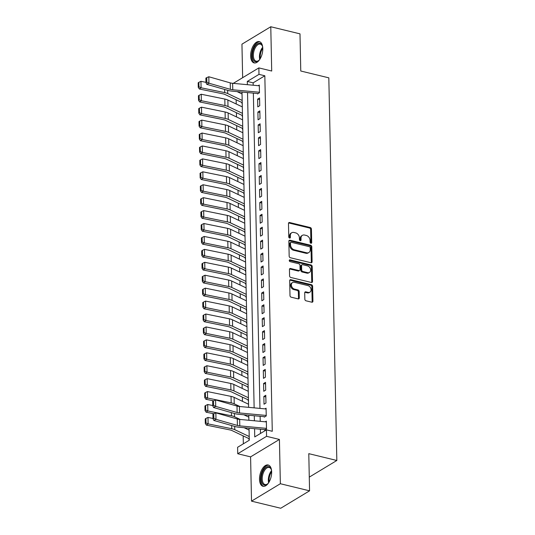 <?xml version="1.0" encoding="UTF-8"?>
<svg xmlns="http://www.w3.org/2000/svg" width="535" height="535" viewBox="0 0 535 535"><rect width="100%" height="100%" fill="white"/><g stroke="black" fill="none" stroke-linecap="round" stroke-linejoin="round"><path stroke-width="0.8" d="M310.922 243.258A0.963 0.736 58.9 0 0 311.704 242.562L311.423 229.08A1.378 1.05 58.9 0 0 310.253 227.535L289.602 222.513A1.378 1.05 58.9 0 0 288.485 223.503L288.766 236.985A0.963 0.736 58.9 0 0 290.371 237.379L290.338 235.634A4.414 3.357 58.9 0 1 291.722 232.745A4.414 3.357 58.9 0 1 293.922 232.464L295.641 232.879A4.414 3.357 58.9 0 1 299.399 237.834L299.433 239.58A0.963 0.736 58.9 0 0 301.038 239.968L301.004 238.222A4.414 3.357 58.9 0 1 302.389 235.34A4.414 3.357 58.9 0 1 304.589 235.059L306.308 235.474A4.414 3.357 58.9 0 1 310.066 240.429L310.099 242.174A0.963 0.736 58.9 0 0 310.922 243.258M310.909 243.251A0.963 0.736 58.9 0 0 310.929 243.03L310.648 229.548A1.378 1.05 58.9 0 0 309.471 228.004L288.826 222.988A1.378 1.05 58.9 0 0 288.599 222.955M289.575 238.068A0.963 0.736 58.9 0 0 289.596 237.848L289.555 236.102L290.338 235.634M300.242 240.656A0.963 0.736 58.9 0 0 300.262 240.442L300.222 238.697L301.004 238.222M271.66 471.964A10.961 5.664 -76.3 0 0 268.169 464.989A10.961 5.664 -76.3 0 0 259.502 479.306A10.961 5.664 -76.3 0 0 262.993 486.282A10.961 5.664 -76.3 0 0 271.66 471.964M262.792 48.591A10.961 5.664 -76.3 0 0 259.301 41.616A10.961 5.664 -76.3 0 0 250.634 55.941A10.961 5.664 -76.3 0 0 254.125 62.916A10.961 5.664 -76.3 0 0 262.792 48.591M304.85 299.252A1.378 1.05 58.9 0 0 306.02 300.797L311.818 302.208A1.378 1.05 58.9 0 0 312.935 301.218L312.621 286.245A1.378 1.05 58.9 0 0 311.45 284.694L290.799 279.678A1.378 1.05 58.9 0 0 289.682 280.668L289.997 295.641A1.378 1.05 58.9 0 0 291.167 297.186L298.169 298.891A1.378 1.05 58.9 0 0 299.286 297.901L299.152 291.495A1.378 1.05 58.9 0 0 297.982 289.943L294.511 289.101A3.691 2.809 58.9 0 1 291.548 286.078A3.691 2.809 58.9 0 1 292.531 282.547A3.691 2.809 58.9 0 1 294.364 282.313L307.959 285.616A3.691 2.809 58.9 0 1 310.915 288.639A3.691 2.809 58.9 0 1 309.939 292.17A3.691 2.809 58.9 0 1 308.1 292.404L305.833 291.856A1.378 1.05 58.9 0 0 304.716 292.846L304.85 299.252M309.564 490.829L280.728 508.25L251.517 501.148L280.353 483.727L309.564 490.829L308.789 453.66L336.829 460.481L328.818 77.836L300.77 71.015L299.995 33.852L270.777 26.75L271.706 71.028L258.853 67.898L258.987 74.365L264.832 75.783L272.275 431.284L266.437 429.866L266.57 436.326L237.734 453.747L237.6 447.287L249.29 440.225L249.036 428.167M280.353 483.727L279.424 439.449L266.57 436.326M310.989 262.745A1.378 1.05 58.9 0 0 312.106 261.755L311.798 246.782A1.378 1.05 58.9 0 0 310.621 245.237L289.977 240.215A1.378 1.05 58.9 0 0 288.853 241.205L289.167 256.178A1.378 1.05 58.9 0 0 290.344 257.73L310.989 262.745M312.206 266.51L312.52 281.484A1.378 1.05 58.9 0 1 311.403 282.473L290.759 277.458A1.378 1.05 58.9 0 1 289.582 275.913L289.448 269.5A1.378 1.05 58.9 0 1 290.565 268.51L298.945 270.549A1.378 1.05 58.9 0 0 300.061 269.56L299.974 265.307A1.378 1.05 58.9 0 0 298.798 263.762L290.084 261.642A0.963 0.736 58.9 0 1 290.044 259.863L311.036 264.965A1.378 1.05 58.9 0 1 312.206 266.51L311.43 266.985L311.745 281.958L312.52 281.484M270.777 26.75L241.947 44.171L242.649 77.695M248.956 438.62L248.969 439.476L249.27 439.295M248.14 399.839L248.16 400.695L248.461 400.514M247.872 386.912L247.886 387.768L248.186 387.587M247.598 373.985L247.618 374.841L247.919 374.66M247.33 361.058L247.344 361.914L247.645 361.727M247.056 348.131L247.076 348.981L247.377 348.8M246.789 335.204L246.802 336.054L247.103 335.873M246.515 322.277L246.535 323.127L246.836 322.946M246.247 309.35L246.26 310.2L246.561 310.019M245.973 296.423L245.993 297.273L246.294 297.092M245.705 283.496L245.719 284.346L246.02 284.165M245.431 270.57L245.451 271.419L245.752 271.238M245.164 257.643L245.184 258.492L245.478 258.311M244.89 244.716L244.91 245.565L245.211 245.384M244.622 231.789L244.642 232.638L244.936 232.458M244.348 218.862L244.368 219.711L244.669 219.531M244.08 205.935L244.1 206.784L244.395 206.604M243.806 193.008L243.826 193.857L244.127 193.677M243.539 180.081L243.559 180.93L243.853 180.75M243.264 167.147L243.285 168.003L243.585 167.823M242.997 154.22L243.017 155.076L243.311 154.896M242.723 141.293L242.743 142.149L243.044 141.969M242.455 128.367L242.475 129.223L242.77 129.042M242.181 115.44L242.201 116.296L242.502 116.115M257.516 93.953L259.468 92.769L259.301 85.018L258.191 85.687M259.736 105.703L259.575 97.945L257.623 99.122L257.79 106.88L259.736 105.703M260.01 118.63L259.843 110.872L257.897 112.049L258.057 119.807L260.01 118.63M260.277 131.556L260.117 123.799L258.164 124.976L258.331 132.733L260.277 131.556M260.545 144.483L260.385 136.726L258.438 137.903L258.599 145.66L260.545 144.483M260.819 157.41L260.659 149.653L258.706 150.83L258.873 158.587L260.819 157.41M261.087 170.337L260.926 162.58L258.98 163.757L259.141 171.514L261.087 170.337M261.361 183.264L261.2 175.507L259.248 176.684L259.415 184.441L261.361 183.264M261.628 196.191L261.468 188.434L259.522 189.611L259.682 197.368L261.628 196.191M261.903 209.118L261.742 201.361L259.789 202.538L259.957 210.295L261.903 209.118M262.17 222.045L262.01 214.288L260.063 215.465L260.224 223.222L262.17 222.045M262.444 234.972L262.284 227.214L260.331 228.391L260.498 236.149L262.444 234.972M262.712 247.899L262.551 240.141L260.605 241.318L260.766 249.076L262.712 247.899M262.986 260.826L262.825 253.068L260.873 254.245L261.04 262.003L262.986 260.826M263.253 273.753L263.093 265.995L261.147 267.172L261.307 274.93L263.253 273.753M263.528 286.68L263.367 278.922L261.414 280.099L261.582 287.857L263.528 286.68M263.795 299.607L263.635 291.849L261.689 293.026L261.849 300.784L263.795 299.607M264.069 312.534L263.909 304.776L261.956 305.953L262.123 313.711L264.069 312.534M264.337 325.461L264.176 317.703L262.23 318.88L262.391 326.638L264.337 325.461M264.611 338.387L264.45 330.637L262.498 331.814L262.665 339.564L264.611 338.387M264.878 351.314L264.718 343.564L262.772 344.741L262.932 352.491L264.878 351.314M265.153 364.241L264.992 356.491L263.039 357.668L263.207 365.418L265.153 364.241M265.42 377.168L265.26 369.417L263.314 370.594L263.474 378.352L265.42 377.168M265.694 390.102L265.534 382.344L263.581 383.521L263.748 391.279L265.694 390.102M265.962 403.029L265.801 395.271L263.855 396.448L264.016 404.206L265.962 403.029M264.283 417.133L266.236 415.956L266.076 408.198L264.959 408.867M264.832 75.783L253.142 82.845L253.189 85.225M253.356 93.117L259.963 408.406M260.124 416.297L260.231 421.333M260.398 429.224L260.485 433.457M265.233 421.794L266.343 421.125L266.504 428.883L264.558 430.06M236.136 99.771L236.223 104.004M236.403 112.698L236.497 116.931M236.677 125.625L236.764 129.858M236.945 138.552L237.038 142.785M237.219 151.479L237.306 155.712M237.486 164.405L237.58 168.639M237.761 177.332L237.848 181.566M238.028 190.259L238.115 194.493M238.302 203.186L238.389 207.419M238.57 216.113L238.657 220.346M238.844 229.04L238.931 233.273M239.112 241.967L239.198 246.2M239.386 254.894L239.473 259.127M239.653 267.821L239.74 272.054M239.927 280.748L240.014 284.981M240.195 293.675L240.282 297.908M240.469 306.602L240.556 310.835M240.737 319.529L240.824 323.762M241.011 332.462L241.098 336.689M241.278 345.389L241.365 349.616M241.552 358.316L241.639 362.543M241.82 371.243L241.907 375.47M242.094 384.17L242.181 388.403M242.362 397.097L242.449 401.33M243.178 435.878L243.338 443.816M238.443 91.726L237.955 92.027M241.914 102.513L241.934 103.369L242.228 103.188M309.277 477.126L336.829 460.481M279.424 439.449L250.587 456.87L251.517 501.148M250.587 456.87L237.734 453.747M254.573 428.682L254.747 436.928L266.437 429.866M258.987 74.365L247.297 81.427L247.364 84.677M247.531 92.575L254.138 407.864M254.299 415.755L254.406 420.791M233.26 83.366L258.853 67.898M248.875 420.276L248.768 415.24M248.601 407.349L242.001 92.06M253.142 82.845L247.297 81.427M257.623 99.122L259.609 99.604M257.897 112.049L259.876 112.531M258.164 124.976L260.15 125.457M258.438 137.903L260.418 138.384M258.706 150.83L260.692 151.311M258.98 163.757L260.96 164.238M259.248 176.684L261.234 177.165M259.522 189.611L261.501 190.092M259.789 202.538L261.775 203.019M260.063 215.465L262.043 215.946M260.331 228.391L262.317 228.873M260.605 241.318L262.585 241.8M260.873 254.245L262.859 254.727M261.147 267.172L263.126 267.654M261.414 280.099L263.401 280.581M261.689 293.026L263.668 293.508M261.956 305.953L263.942 306.441M262.23 318.88L264.21 319.368M262.498 331.814L264.484 332.295M262.772 344.741L264.751 345.222M263.039 357.668L265.026 358.149M263.314 370.594L265.293 371.076M263.581 383.521L265.567 384.003M263.855 396.448L265.835 396.93M302.389 235.34L301.613 235.815A4.414 3.357 58.9 0 0 300.222 238.697M291.722 232.745L290.946 233.22A4.414 3.357 58.9 0 0 289.555 236.102M311.216 262.772A1.378 1.05 58.9 0 0 311.33 262.224L311.016 247.25A1.378 1.05 58.9 0 0 309.845 245.705L289.194 240.683A1.378 1.05 58.9 0 0 288.967 240.656M310.22 247.785A0.963 0.736 58.9 0 0 309.397 246.702L291.274 242.301A0.963 0.736 58.9 0 0 290.492 242.99L290.532 244.829A4.414 3.357 58.9 0 0 294.283 249.785L306.669 252.794A4.414 3.357 58.9 0 0 308.869 252.513A4.414 3.357 58.9 0 0 310.26 249.624L310.22 247.785M290.793 242.362L290.017 242.83A0.963 0.736 58.9 0 0 289.709 243.465L290.492 242.99M308.869 252.513L308.086 252.981A4.414 3.357 58.9 0 1 305.893 253.269L293.508 250.253A4.414 3.357 58.9 0 1 289.749 245.304L289.709 243.465M311.631 282.507A1.378 1.05 58.9 0 0 311.745 281.958M299.627 270.456L298.851 270.931A1.378 1.05 58.9 0 1 298.162 271.018L289.789 268.985A1.378 1.05 58.9 0 0 289.562 268.951M289.281 260.338L310.253 265.434L311.036 264.965M307.632 272.656A3.691 2.809 58.9 0 0 309.464 272.422A3.691 2.809 58.9 0 0 310.447 268.891A3.691 2.809 58.9 0 0 307.485 265.868L302.696 264.705A1.378 1.05 58.9 0 0 301.579 265.694L301.666 269.948A1.378 1.05 58.9 0 0 302.843 271.492L307.632 272.656L306.849 273.131A3.691 2.809 58.9 0 0 308.688 272.89L309.464 272.422M302.014 264.798L301.232 265.266A1.378 1.05 58.9 0 0 300.797 266.169L301.579 265.694M306.849 273.131L302.061 271.967A1.378 1.05 58.9 0 1 300.891 270.416L300.797 266.169M311.43 266.985A1.378 1.05 58.9 0 0 310.253 265.434M309.939 292.17L309.156 292.638A3.691 2.809 58.9 0 1 307.324 292.872L305.057 292.324A1.378 1.05 58.9 0 0 304.83 292.297M292.531 282.547L291.749 283.022A3.691 2.809 58.9 0 0 290.772 286.553A3.691 2.809 58.9 0 0 293.728 289.569L294.511 289.101M298.39 298.918A1.378 1.05 58.9 0 0 298.51 298.37L298.37 291.963A1.378 1.05 58.9 0 0 297.199 290.418L293.728 289.569M312.039 302.235A1.378 1.05 58.9 0 0 312.159 301.686L311.845 286.713A1.378 1.05 58.9 0 0 310.668 285.168L290.024 280.146A1.378 1.05 58.9 0 0 289.796 280.119M198.859 82.337L198.171 82.825L198.264 87.345L198.96 86.857L198.859 82.337L200.953 81.32L205.975 82.343M237.059 91.599L242.034 93.966M200.953 81.32L201.086 87.787L224.68 92.602A10.533 4.119 -1.2 0 1 227.736 93.571L242.174 100.426M198.96 86.857L201.086 87.787L199.354 89.011L198.264 87.345M242.221 102.66L224.981 94.468A7.022 2.749 178.8 0 0 222.948 93.826L199.354 89.011M259.455 92.261L232.765 89.773A7.022 2.749 -1.2 0 1 230.371 89.338L208.944 83.213L206.791 84.336L228.218 90.462A10.533 4.119 178.8 0 0 231.802 91.111L257.509 93.505M259.321 85.794L232.625 83.306A7.022 2.749 -1.2 0 1 230.237 82.878L208.81 76.752L208.944 83.213L206.838 82.169L206.744 77.642L205.881 78.09L205.975 82.617L206.838 82.169M205.975 82.617L206.791 84.336M208.81 76.752L206.744 77.642M259.783 59.398A9.483 4.902 103.7 0 1 258.739 60.535A9.483 4.902 103.7 0 1 252.386 55.673A9.483 4.902 103.7 0 1 256.305 44.693A9.483 4.902 103.7 0 1 262.31 45.849A9.483 4.902 103.7 0 1 262.718 47.341M262.424 46.177A8.781 4.541 -76.3 0 0 260.304 44.104A8.781 4.541 -76.3 0 0 253.363 55.58A8.781 4.541 -76.3 0 0 256.158 61.164A8.781 4.541 -76.3 0 0 258.993 60.294M259.957 41.864A10.887 5.631 -76.3 0 0 251.611 56.142A10.887 5.631 -76.3 0 0 254.821 62.996M268.65 482.764A9.483 4.902 103.7 0 1 267.607 483.901A9.483 4.902 103.7 0 1 261.635 481.828A9.483 4.902 103.7 0 1 263.728 469.89A9.483 4.902 103.7 0 1 271.178 469.215A9.483 4.902 103.7 0 1 271.586 470.706M271.292 469.549A8.781 4.541 -76.3 0 0 269.179 467.47A8.781 4.541 -76.3 0 0 264.517 470.479A8.781 4.541 -76.3 0 0 262.237 479.146A8.781 4.541 -76.3 0 0 265.026 484.536A8.781 4.541 -76.3 0 0 267.861 483.66M268.824 465.229A10.887 5.631 -76.3 0 0 263.314 469.008A10.887 5.631 -76.3 0 0 260.478 479.52A10.887 5.631 -76.3 0 0 263.688 486.362M199.134 95.263L198.438 95.752L198.532 100.279L199.227 99.784L199.134 95.263L201.22 94.247L224.814 99.062A10.533 4.119 -1.2 0 1 227.87 100.032L242.308 106.893M201.22 94.247L201.354 100.714L224.947 105.529A10.533 4.119 -1.2 0 1 228.004 106.498L242.442 113.353M199.227 99.784L201.354 100.714L199.622 101.938L198.532 100.279M242.489 115.587L225.255 107.401A7.022 2.749 178.8 0 0 223.215 106.753L199.622 101.938M199.401 108.19L198.712 108.679L198.806 113.206L199.501 112.711L199.401 108.19L201.494 107.174L225.088 111.989A10.533 4.119 -1.2 0 1 228.137 112.959L242.576 119.82M201.494 107.174L201.628 113.641L225.222 118.456A10.533 4.119 -1.2 0 1 228.278 119.425L242.716 126.28M199.501 112.711L201.628 113.641L199.896 114.864L198.806 113.206M242.763 128.514L225.523 120.328A7.022 2.749 178.8 0 0 223.49 119.68L199.896 114.864M199.675 121.117L198.98 121.605L199.073 126.133L199.769 125.638L199.675 121.117L201.762 120.101L225.355 124.916A10.533 4.119 -1.2 0 1 228.412 125.885L242.85 132.747M201.762 120.101L201.896 126.568L225.489 131.383A10.533 4.119 -1.2 0 1 228.545 132.352L242.984 139.207M199.769 125.638L201.896 126.568L200.164 127.791L199.073 126.133M243.03 141.441L225.797 133.255A7.022 2.749 178.8 0 0 223.757 132.606L200.164 127.791M199.943 134.044L199.254 134.532L199.348 139.06L200.043 138.565L199.943 134.044L202.029 133.028L225.63 137.843A10.533 4.119 -1.2 0 1 228.679 138.812L243.117 145.674M202.029 133.028L202.17 139.495L225.763 144.31A10.533 4.119 -1.2 0 1 228.82 145.279L243.258 152.141M200.043 138.565L202.17 139.495L200.438 140.718L199.348 139.06M243.305 154.368L226.064 146.182A7.022 2.749 178.8 0 0 224.031 145.533L200.438 140.718M200.217 146.971L199.522 147.459L199.615 151.987L200.311 151.492L200.217 146.971L202.304 145.955L225.897 150.77A10.533 4.119 -1.2 0 1 228.953 151.739L243.392 158.601M202.304 145.955L202.437 152.421L226.031 157.237A10.533 4.119 -1.2 0 1 229.087 158.206L243.525 165.068M200.311 151.492L202.437 152.421L200.705 153.645L199.615 151.987M243.572 167.294L226.338 159.109A7.022 2.749 178.8 0 0 224.299 158.46L200.705 153.645M200.485 159.898L199.796 160.386L199.889 164.914L200.578 164.419L200.485 159.898L202.571 158.882L226.171 163.697A10.533 4.119 -1.2 0 1 229.221 164.666L243.659 171.528M202.571 158.882L202.712 165.348L226.305 170.163A10.533 4.119 -1.2 0 1 229.361 171.133L243.799 177.995M200.578 164.419L202.712 165.348L200.979 166.572L199.889 164.914M243.846 180.221L226.606 172.036A7.022 2.749 178.8 0 0 224.573 171.387L200.979 166.572M200.759 172.825L200.063 173.313L200.157 177.841L200.852 177.352L200.759 172.825L202.845 171.809L226.439 176.63A10.533 4.119 -1.2 0 1 229.495 177.593L243.933 184.455M202.845 171.809L202.979 178.275L226.572 183.09A10.533 4.119 -1.2 0 1 229.629 184.06L244.067 190.921M200.852 177.352L202.979 178.275L201.247 179.499L200.157 177.841M244.114 193.148L226.88 184.963A7.022 2.749 178.8 0 0 224.84 184.314L201.247 179.499M201.026 185.752L200.337 186.24L200.431 190.768L201.12 190.279L201.026 185.752L203.113 184.742L226.713 189.557A10.533 4.119 -1.2 0 1 229.762 190.52L244.201 197.382M203.113 184.742L203.253 191.202L226.847 196.017A10.533 4.119 -1.2 0 1 229.903 196.987L244.341 203.848M201.12 190.279L203.253 191.202L201.521 192.426L200.431 190.768M244.388 206.075L227.148 197.89A7.022 2.749 178.8 0 0 225.115 197.241L201.521 192.426M201.3 198.679L200.605 199.167L200.699 203.695L201.394 203.206L201.3 198.679L203.387 197.669L226.98 202.484A10.533 4.119 -1.2 0 1 230.037 203.447L244.475 210.309M203.387 197.669L203.521 204.129L227.114 208.944A10.533 4.119 -1.2 0 1 230.17 209.914L244.609 216.775M201.394 203.206L203.521 204.129L201.789 205.353L200.699 203.695M244.655 219.002L227.422 210.817A7.022 2.749 178.8 0 0 225.382 210.168L201.789 205.353M201.568 211.606L200.879 212.094L200.973 216.621L201.662 216.133L201.568 211.606L203.654 210.596L227.255 215.411A10.533 4.119 -1.2 0 1 230.304 216.374L244.742 223.235M203.654 210.596L203.795 217.056L227.388 221.871A10.533 4.119 -1.2 0 1 230.445 222.841L244.883 229.702M201.662 216.133L203.795 217.056L202.063 218.28L200.973 216.621M244.93 231.929L227.689 223.744A7.022 2.749 178.8 0 0 225.656 223.095L202.063 218.28M201.842 224.533L201.147 225.021L201.24 229.548L201.936 229.06L201.842 224.533L203.929 223.523L227.522 228.338A10.533 4.119 -1.2 0 1 230.578 229.308L245.017 236.162M203.929 223.523L204.062 229.983L227.656 234.798A10.533 4.119 -1.2 0 1 230.712 235.768L245.15 242.629M201.936 229.06L204.062 229.983L202.33 231.207L201.24 229.548M245.197 244.863L227.963 236.671A7.022 2.749 178.8 0 0 225.924 236.022L202.33 231.207M202.11 237.46L201.421 237.948L201.514 242.475L202.203 241.987L202.11 237.46L204.196 236.45L227.796 241.265A10.533 4.119 -1.2 0 1 230.846 242.235L245.284 249.089M204.196 236.45L204.337 242.91L227.93 247.725A10.533 4.119 -1.2 0 1 230.986 248.695L245.425 255.556M202.203 241.987L204.337 242.91L202.604 244.134L201.514 242.475M245.471 257.79L228.231 249.598A7.022 2.749 178.8 0 0 226.198 248.949L202.604 244.134M202.384 250.387L201.688 250.882L201.782 255.402L202.477 254.914L202.384 250.387L204.47 249.377L228.064 254.192A10.533 4.119 -1.2 0 1 231.12 255.162L245.558 262.016M204.47 249.377L204.604 255.837L228.198 260.652A10.533 4.119 -1.2 0 1 231.254 261.622L245.692 268.483M202.477 254.914L204.604 255.837L202.872 257.061L201.782 255.402M245.739 270.717L228.505 262.524A7.022 2.749 178.8 0 0 226.465 261.882L202.872 257.061M202.651 263.314L201.962 263.808L202.056 268.329L202.745 267.841L202.651 263.314L204.738 262.304L228.338 267.119A10.533 4.119 -1.2 0 1 231.387 268.088L245.826 274.943M204.738 262.304L204.878 268.764L228.472 273.579A10.533 4.119 -1.2 0 1 231.528 274.549L245.966 281.41M202.745 267.841L204.878 268.764L203.146 269.994L202.056 268.329M246.013 283.644L228.773 275.451A7.022 2.749 178.8 0 0 226.74 274.809L203.146 269.994M202.925 276.241L202.23 276.735L202.324 281.256L203.019 280.768L202.925 276.241L205.012 275.231L228.605 280.046A10.533 4.119 -1.2 0 1 231.662 281.015L246.1 287.87M205.012 275.231L205.146 281.691L228.739 286.506A10.533 4.119 -1.2 0 1 231.795 287.476L246.234 294.337M203.019 280.768L205.146 281.691L203.414 282.921L202.324 281.256M246.281 296.571L229.047 288.378A7.022 2.749 178.8 0 0 227.007 287.736L203.414 282.921M203.193 289.167L202.504 289.662L202.598 294.183L203.287 293.695L203.193 289.167L205.279 288.158L228.88 292.973A10.533 4.119 -1.2 0 1 231.929 293.942L246.367 300.804M205.279 288.158L205.42 294.618L229.013 299.433A10.533 4.119 -1.2 0 1 232.07 300.402L246.508 307.264M203.287 293.695L205.42 294.618L203.688 295.848L202.598 294.183M246.555 309.498L229.314 301.305A7.022 2.749 178.8 0 0 227.281 300.663L203.688 295.848M203.467 302.094L202.772 302.589L202.865 307.11L203.561 306.622L203.467 302.094L205.554 301.085L229.147 305.9A10.533 4.119 -1.2 0 1 232.203 306.869L246.642 313.731M205.554 301.085L205.687 307.545L229.281 312.366A10.533 4.119 -1.2 0 1 232.337 313.329L246.775 320.191M203.561 306.622L205.687 307.545L203.955 308.775L202.865 307.11M246.822 322.424L229.589 314.232A7.022 2.749 178.8 0 0 227.549 313.59L203.955 308.775M203.735 315.021L203.046 315.516L203.139 320.037L203.828 319.549L203.735 315.021L205.821 314.012L229.421 318.827A10.533 4.119 -1.2 0 1 232.471 319.796L246.909 326.658M205.821 314.012L205.962 320.472L229.555 325.293A10.533 4.119 -1.2 0 1 232.611 326.256L247.05 333.118M203.828 319.549L205.962 320.472L204.23 321.702L203.139 320.037M247.096 335.351L229.856 327.159A7.022 2.749 178.8 0 0 227.823 326.517L204.23 321.702M204.009 327.948L203.313 328.443L203.407 332.964L204.102 332.476L204.009 327.948L206.095 326.938L229.689 331.753A10.533 4.119 -1.2 0 1 232.745 332.723L247.183 339.585M206.095 326.938L206.229 333.405L229.823 338.22A10.533 4.119 -1.2 0 1 232.879 339.183L247.317 346.045M204.102 332.476L206.229 333.405L204.497 334.629L203.407 332.964M247.364 348.278L230.13 340.086A7.022 2.749 178.8 0 0 228.091 339.444L204.497 334.629M204.276 340.882L203.588 341.37L203.681 345.891L204.37 345.403L204.276 340.882L206.363 339.865L229.956 344.68A10.533 4.119 -1.2 0 1 233.013 345.65L247.451 352.511M206.363 339.865L206.503 346.332L230.097 351.147A10.533 4.119 -1.2 0 1 233.146 352.11L247.591 358.972M204.37 345.403L206.503 346.332L204.771 347.556L203.681 345.891M247.638 361.205L230.398 353.013A7.022 2.749 178.8 0 0 228.365 352.371L204.771 347.556M204.551 353.809L203.855 354.297L203.949 358.818L204.644 358.33L204.551 353.809L206.637 352.792L230.231 357.607A10.533 4.119 -1.2 0 1 233.287 358.577L247.725 365.438M206.637 352.792L206.771 359.259L230.364 364.074A10.533 4.119 -1.2 0 1 233.421 365.037L247.859 371.899M204.644 358.33L206.771 359.259L205.039 360.483L203.949 358.818M247.906 374.132L230.672 365.94A7.022 2.749 178.8 0 0 228.632 365.298L205.039 360.483M204.818 366.736L204.129 367.224L204.223 371.745L204.912 371.257L204.818 366.736L206.905 365.719L230.498 370.534A10.533 4.119 -1.2 0 1 233.554 371.504L247.993 378.365M206.905 365.719L207.045 372.186L230.638 377.001A10.533 4.119 -1.2 0 1 233.688 377.971L248.133 384.826M204.912 371.257L207.045 372.186L205.313 373.41L204.223 371.745M248.18 387.059L230.939 378.867A7.022 2.749 178.8 0 0 228.906 378.225L205.313 373.41M205.092 379.663L204.397 380.151L204.49 384.678L205.186 384.183L205.092 379.663L207.179 378.646L230.772 383.461A10.533 4.119 -1.2 0 1 233.828 384.431L248.267 391.292M207.179 378.646L207.312 385.113L230.906 389.928A10.533 4.119 -1.2 0 1 233.962 390.898L248.4 397.752M205.186 384.183L207.312 385.113L205.58 386.337L204.49 384.678M248.447 399.986L231.214 391.801A7.022 2.749 178.8 0 0 229.174 391.152L205.58 386.337M205.36 392.59L204.671 393.078L204.765 397.605L205.453 397.11L205.36 392.59L207.446 391.573L231.04 396.388A10.533 4.119 -1.2 0 1 234.096 397.358L248.534 404.219M207.446 391.573L207.587 398.04L231.18 402.855A10.533 4.119 -1.2 0 1 234.23 403.825L239.954 406.54M205.453 397.11L207.587 398.04L205.855 399.264L204.765 397.605M266.089 408.974L239.399 406.486A7.022 2.749 -1.2 0 1 237.005 406.058L215.585 399.933L212.649 401.27L212.749 405.797L213.605 405.349L213.512 400.822L205.855 399.264M205.634 405.517L204.938 406.005L205.032 410.532L205.728 410.037L205.634 405.517L207.72 404.5L212.743 405.53M243.826 414.779L248.808 417.146M207.72 404.5L207.854 410.967L231.448 415.782A10.533 4.119 -1.2 0 1 234.504 416.752L240.222 419.467M205.728 410.037L207.854 410.967L206.122 412.191L205.032 410.532M213.779 413.756L206.122 412.191M266.223 415.441L239.533 412.953A7.022 2.749 -1.2 0 1 237.139 412.518L215.719 406.393L213.565 407.516L234.985 413.642A10.533 4.119 178.8 0 0 238.577 414.291L264.277 416.685M215.585 399.933L215.719 406.393L213.605 405.349M212.749 405.797L213.565 407.516M205.901 418.444L205.213 418.932L205.306 423.459L205.995 422.964L205.901 418.444L207.988 417.427L213.01 418.457M244.094 427.706L249.076 430.073M207.988 417.427L208.128 423.894L231.722 428.709A10.533 4.119 -1.2 0 1 234.771 429.679L249.216 436.54M205.995 422.964L208.128 423.894L206.396 425.118L205.306 423.459M249.256 438.767L232.023 430.581A7.022 2.749 178.8 0 0 229.99 429.933L206.396 425.118M266.497 428.368L239.8 425.88A7.022 2.749 -1.2 0 1 237.413 425.445L215.986 419.32L213.833 420.443L235.26 426.569A10.533 4.119 178.8 0 0 238.844 427.218L264.551 429.612M266.356 421.901L239.667 419.413A7.022 2.749 -1.2 0 1 237.272 418.985L215.852 412.859L215.986 419.32L213.88 418.276L213.786 413.749L212.923 414.204L213.017 418.724L213.88 418.276M213.017 418.724L213.833 420.443M215.852 412.859L213.786 413.749M310.929 243.03L311.704 242.562M289.596 237.848L290.371 237.379M300.262 240.442L301.038 239.968M288.826 222.988L289.602 222.513M309.471 228.004L310.253 227.535M310.648 229.548L311.423 229.08M289.194 240.683L289.977 240.215M309.845 245.705L310.621 245.237M311.016 247.25L311.798 246.782M311.33 262.224L312.106 261.755M289.749 245.304L290.532 244.829M293.508 250.253L294.283 249.785M305.893 253.269L306.669 252.794M289.789 268.985L290.565 268.51M298.162 271.018L298.945 270.549M289.288 260.324L290.044 259.863M300.891 270.416L301.666 269.948M302.061 271.967L302.843 271.492M305.057 292.324L305.833 291.856M307.324 292.872L308.1 292.404M297.199 290.418L297.982 289.943M298.37 291.963L299.152 291.495M298.51 298.37L299.286 297.901M290.024 280.146L290.799 279.678M310.668 285.168L311.45 284.694M311.845 286.713L312.621 286.245M312.159 301.686L312.935 301.218M224.613 89.432L224.68 92.602M227.663 90.308L227.736 93.571M232.765 89.773L232.625 83.306M230.371 89.338L230.237 82.878M259.749 59.445A8.781 4.541 103.7 0 1 259.448 57.058A8.781 4.541 103.7 0 1 262.705 47.281M262.785 48.344A8.493 4.387 -76.3 0 0 260.191 57.105A8.493 4.387 -76.3 0 0 260.304 58.542M268.617 482.811A8.781 4.541 103.7 0 1 270.61 471.957A8.781 4.541 103.7 0 1 271.573 470.653M271.653 471.709A8.493 4.387 -76.3 0 0 271.272 472.278A8.493 4.387 -76.3 0 0 269.172 481.908M224.814 99.062L224.947 105.529M227.87 100.032L228.004 106.498M225.088 111.989L225.222 118.456M228.137 112.959L228.278 119.425M225.355 124.916L225.489 131.383M228.412 125.885L228.545 132.352M225.63 137.843L225.763 144.31M228.679 138.812L228.82 145.279M225.897 150.77L226.031 157.237M228.953 151.739L229.087 158.206M226.171 163.697L226.305 170.163M229.221 164.666L229.361 171.133M226.439 176.63L226.572 183.09M229.495 177.593L229.629 184.06M226.713 189.557L226.847 196.017M229.762 190.52L229.903 196.987M226.98 202.484L227.114 208.944M230.037 203.447L230.17 209.914M227.255 215.411L227.388 221.871M230.304 216.374L230.445 222.841M227.522 228.338L227.656 234.798M230.578 229.308L230.712 235.768M227.796 241.265L227.93 247.725M230.846 242.235L230.986 248.695M228.064 254.192L228.198 260.652M231.12 255.162L231.254 261.622M228.338 267.119L228.472 273.579M231.387 268.088L231.528 274.549M228.605 280.046L228.739 286.506M231.662 281.015L231.795 287.476M228.88 292.973L229.013 299.433M231.929 293.942L232.07 300.402M229.147 305.9L229.281 312.366M232.203 306.869L232.337 313.329M229.421 318.827L229.555 325.293M232.471 319.796L232.611 326.256M229.689 331.753L229.823 338.22M232.745 332.723L232.879 339.183M229.956 344.68L230.097 351.147M233.013 345.65L233.146 352.11M230.231 357.607L230.364 364.074M233.287 358.577L233.421 365.037M230.498 370.534L230.638 377.001M233.554 371.504L233.688 377.971M230.772 383.461L230.906 389.928M233.828 384.431L233.962 390.898M231.04 396.388L231.18 402.855M234.096 397.358L234.23 403.825M231.381 412.612L231.448 415.782M234.437 413.488L234.504 416.752M239.533 412.953L239.399 406.486M237.139 412.518L237.005 406.058M231.655 425.539L231.722 428.709M234.704 426.415L234.771 429.679M239.8 425.88L239.667 419.413M237.413 425.445L237.272 418.985"/></g></svg>

